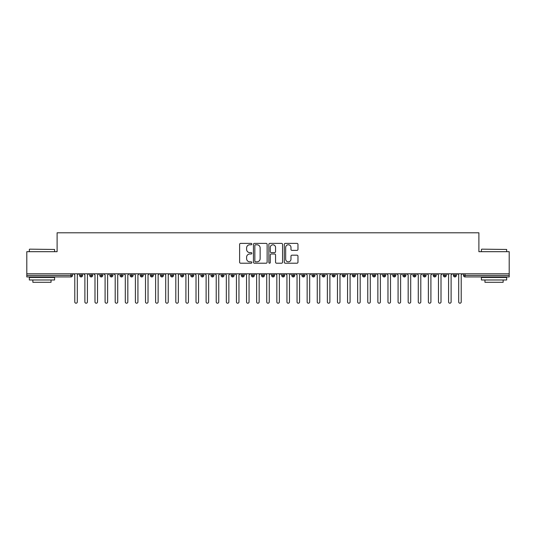 <?xml version="1.0" encoding="UTF-8"?>
<svg xmlns="http://www.w3.org/2000/svg" width="536" height="536" viewBox="0 0 536 536"><rect width="100%" height="100%" fill="white"/><g stroke="black" fill="none" stroke-linecap="round" stroke-linejoin="round"><path stroke-width="0.8" d="M251.84 244.081A0.697 0.697 0 0 0 251.143 243.384L240.604 243.384A0.992 0.992 0 0 0 239.612 244.376L239.612 262.225A0.992 0.992 0 0 0 240.604 263.216L251.143 263.216A0.697 0.697 0 0 0 251.84 262.526A0.697 0.697 0 0 0 251.143 261.829L249.776 261.829A3.176 3.176 0 0 1 246.607 258.654L246.607 257.166A3.176 3.176 0 0 1 249.776 253.997L251.143 253.997A0.697 0.697 0 0 0 251.84 253.3A0.697 0.697 0 0 0 251.143 252.603L249.776 252.603A3.176 3.176 0 0 1 246.607 249.434L246.607 247.947A3.176 3.176 0 0 1 249.776 244.771L251.143 244.771A0.697 0.697 0 0 0 251.84 244.081M296.978 250.372A0.992 0.992 0 0 0 297.969 249.381L297.969 244.376A0.992 0.992 0 0 0 296.978 243.384L285.279 243.384A0.992 0.992 0 0 0 284.288 244.376L284.288 262.225A0.992 0.992 0 0 0 285.279 263.216L296.978 263.216A0.992 0.992 0 0 0 297.969 262.225L297.969 256.175A0.992 0.992 0 0 0 296.978 255.183L291.973 255.183A0.992 0.992 0 0 0 290.981 256.175L290.981 259.176A2.653 2.653 0 0 1 288.328 261.829A2.653 2.653 0 0 1 285.675 259.176L285.675 247.424A2.653 2.653 0 0 1 288.328 244.771A2.653 2.653 0 0 1 290.981 247.424L290.981 249.381A0.992 0.992 0 0 0 291.973 250.372L296.978 250.372M26.8 273.809L509.2 273.809L509.2 251.685L478.889 251.685L478.889 232.792L57.111 232.792L57.111 251.685L26.8 251.685L26.8 275.424L70.973 275.424L70.973 273.809M267.129 244.376A0.992 0.992 0 0 0 266.137 243.384L254.439 243.384A0.992 0.992 0 0 0 253.448 244.376L253.448 262.225A0.992 0.992 0 0 0 254.439 263.216L266.137 263.216A0.992 0.992 0 0 0 267.129 262.225L267.129 244.376M269.863 243.384L281.561 243.384A0.992 0.992 0 0 1 282.552 244.376L282.552 262.225A0.992 0.992 0 0 1 281.561 263.216L276.556 263.216A0.992 0.992 0 0 1 275.564 262.225L275.564 254.989A0.992 0.992 0 0 0 274.573 253.997L271.25 253.997A0.992 0.992 0 0 0 270.258 254.989L270.258 262.526A0.697 0.697 0 0 1 269.561 263.216A0.697 0.697 0 0 1 268.871 262.526L268.871 244.376A0.992 0.992 0 0 1 269.863 243.384M72.487 275.424L70.973 275.424L70.973 276.938A1.514 1.514 0 0 0 72.487 275.424L72.487 273.809L72.487 275.424A1.514 1.514 0 0 1 70.973 276.938L26.8 276.938L26.8 275.424M509.2 273.809L509.2 276.938L465.027 276.938A1.514 1.514 0 0 1 463.513 275.424L463.513 273.809M81.124 273.809L81.124 276.938A1.514 1.514 0 0 1 79.609 275.424L79.609 273.809L79.609 275.424A1.514 1.514 0 0 0 81.124 276.938A1.514 1.514 0 0 0 82.591 275.424L82.591 273.809M91.227 273.809L91.227 276.938A1.514 1.514 0 0 1 89.713 275.424L89.713 273.809L89.713 275.424A1.514 1.514 0 0 0 91.227 276.938A1.514 1.514 0 0 0 92.695 275.424L92.695 273.809M101.331 273.809L101.331 276.938A1.514 1.514 0 0 1 99.817 275.424L99.817 273.809L99.817 275.424A1.514 1.514 0 0 0 101.331 276.938A1.514 1.514 0 0 0 102.798 275.424L102.798 273.809M111.434 273.809L111.434 276.938A1.514 1.514 0 0 1 109.92 275.424L109.92 273.809L109.92 275.424A1.514 1.514 0 0 0 111.434 276.938A1.514 1.514 0 0 0 112.902 275.424L112.902 273.809M121.538 273.809L121.538 276.938A1.514 1.514 0 0 1 120.024 275.424L120.024 273.809L120.024 275.424A1.514 1.514 0 0 0 121.538 276.938A1.514 1.514 0 0 0 123.005 275.424L123.005 273.809M131.642 273.809L131.642 276.938A1.514 1.514 0 0 1 130.127 275.424L130.127 273.809L130.127 275.424A1.514 1.514 0 0 0 131.642 276.938A1.514 1.514 0 0 0 133.102 275.424L133.102 273.809M141.745 273.809L141.745 276.938A1.514 1.514 0 0 1 140.224 275.424L140.224 273.809L140.224 275.424A1.514 1.514 0 0 0 141.745 276.938A1.514 1.514 0 0 0 143.206 275.424L143.206 273.809M151.842 273.809L151.842 276.938A1.514 1.514 0 0 1 150.328 275.424L150.328 273.809L150.328 275.424A1.514 1.514 0 0 0 151.842 276.938A1.514 1.514 0 0 0 153.309 275.424L153.309 273.809M161.946 273.809L161.946 276.938A1.514 1.514 0 0 1 160.431 275.424L160.431 273.809L160.431 275.424A1.514 1.514 0 0 0 161.946 276.938A1.514 1.514 0 0 0 163.413 275.424L163.413 273.809M172.049 273.809L172.049 276.938A1.514 1.514 0 0 1 170.535 275.424L170.535 273.809L170.535 275.424A1.514 1.514 0 0 0 172.049 276.938A1.514 1.514 0 0 0 173.517 275.424L173.517 273.809M182.153 273.809L182.153 276.938A1.514 1.514 0 0 1 180.639 275.424L180.639 273.809L180.639 275.424A1.514 1.514 0 0 0 182.153 276.938A1.514 1.514 0 0 0 183.62 275.424L183.62 273.809M192.257 273.809L192.257 276.938A1.514 1.514 0 0 1 190.742 275.424L190.742 273.809L190.742 275.424A1.514 1.514 0 0 0 192.257 276.938A1.514 1.514 0 0 0 193.724 275.424L193.724 273.809M202.36 273.809L202.36 276.938A1.514 1.514 0 0 1 200.846 275.424A1.514 1.514 0 0 0 202.36 276.938A1.514 1.514 0 0 1 200.846 275.424L200.846 273.809M203.821 273.809L203.821 275.424A1.514 1.514 0 0 1 202.36 276.938A1.514 1.514 0 0 0 203.821 275.424L200.846 275.424M212.464 276.938A1.514 1.514 0 0 1 210.943 275.424L210.943 273.809L210.943 275.424A1.514 1.514 0 0 0 212.464 276.938A1.514 1.514 0 0 0 213.924 275.424L213.924 273.809L213.924 275.424A1.514 1.514 0 0 1 212.464 276.938L212.464 275.424L213.924 275.424M222.561 273.809L222.561 276.938A1.514 1.514 0 0 1 221.046 275.424L221.046 273.809L221.046 275.424A1.514 1.514 0 0 0 222.561 276.938A1.514 1.514 0 0 0 224.028 275.424L224.028 273.809M232.664 273.809L232.664 276.938A1.514 1.514 0 0 1 231.15 275.424L231.15 273.809L231.15 275.424A1.514 1.514 0 0 0 232.664 276.938A1.514 1.514 0 0 0 234.132 275.424L234.132 273.809M242.768 273.809L242.768 275.424L241.254 275.424L241.254 273.809L241.254 275.424A1.514 1.514 0 0 0 242.768 276.938A1.514 1.514 0 0 0 244.235 275.424L244.235 273.809L244.235 275.424A1.514 1.514 0 0 1 242.768 276.938A1.514 1.514 0 0 1 241.254 275.424A1.514 1.514 0 0 0 242.768 276.938L242.768 275.424L244.235 275.424M252.871 273.809L252.871 276.938A1.514 1.514 0 0 1 251.357 275.424L251.357 273.809L251.357 275.424A1.514 1.514 0 0 0 252.871 276.938A1.514 1.514 0 0 0 254.339 275.424L254.339 273.809M262.975 273.809L262.975 276.938A1.514 1.514 0 0 1 261.461 275.424L261.461 273.809L261.461 275.424A1.514 1.514 0 0 0 262.975 276.938A1.514 1.514 0 0 0 264.436 275.424L264.436 273.809M273.079 273.809L273.079 276.938A1.514 1.514 0 0 1 271.564 275.424L271.564 273.809L271.564 275.424A1.514 1.514 0 0 0 273.079 276.938A1.514 1.514 0 0 0 274.539 275.424L274.539 273.809M283.182 273.809L283.182 276.938A1.514 1.514 0 0 1 281.661 275.424L281.661 273.809M284.643 273.809L284.643 275.424A1.514 1.514 0 0 1 283.182 276.938A1.514 1.514 0 0 0 284.643 275.424L281.661 275.424A1.514 1.514 0 0 0 283.182 276.938M293.279 273.809L293.279 276.938A1.514 1.514 0 0 1 291.765 275.424L291.765 273.809L291.765 275.424A1.514 1.514 0 0 0 293.279 276.938A1.514 1.514 0 0 0 294.746 275.424L294.746 273.809M303.383 273.809L303.383 276.938A1.514 1.514 0 0 1 301.869 275.424L301.869 273.809M304.85 273.809L304.85 275.424A1.514 1.514 0 0 1 303.383 276.938A1.514 1.514 0 0 0 304.85 275.424L301.869 275.424A1.514 1.514 0 0 0 303.383 276.938M313.486 273.809L313.486 276.938A1.514 1.514 0 0 1 311.972 275.424L311.972 273.809M314.954 273.809L314.954 275.424A1.514 1.514 0 0 1 313.486 276.938A1.514 1.514 0 0 0 314.954 275.424L311.972 275.424A1.514 1.514 0 0 0 313.486 276.938M323.59 273.809L323.59 276.938A1.514 1.514 0 0 1 322.076 275.424A1.514 1.514 0 0 0 323.59 276.938A1.514 1.514 0 0 1 322.076 275.424L322.076 273.809M325.057 273.809L325.057 275.424L325.057 273.809M333.694 273.809L333.694 276.938A1.514 1.514 0 0 1 332.179 275.424L332.179 273.809M335.154 273.809L335.154 275.424A1.514 1.514 0 0 1 333.694 276.938A1.514 1.514 0 0 0 335.154 275.424L332.179 275.424A1.514 1.514 0 0 0 333.694 276.938M343.797 273.809L343.797 276.938A1.514 1.514 0 0 1 342.276 275.424L342.276 273.809M345.258 273.809L345.258 275.424A1.514 1.514 0 0 1 343.797 276.938A1.514 1.514 0 0 0 345.258 275.424L342.276 275.424A1.514 1.514 0 0 0 343.797 276.938M353.901 273.809L353.901 276.938A1.514 1.514 0 0 1 352.38 275.424L352.38 273.809M355.361 273.809L355.361 275.424A1.514 1.514 0 0 1 353.901 276.938A1.514 1.514 0 0 0 355.361 275.424L352.38 275.424A1.514 1.514 0 0 0 353.901 276.938M363.998 273.809L363.998 276.938A1.514 1.514 0 0 1 362.483 275.424L362.483 273.809M365.465 273.809L365.465 275.424A1.514 1.514 0 0 1 363.998 276.938A1.514 1.514 0 0 0 365.465 275.424L362.483 275.424A1.514 1.514 0 0 0 363.998 276.938M374.101 273.809L374.101 276.938A1.514 1.514 0 0 1 372.587 275.424L372.587 273.809M375.568 273.809L375.568 275.424L375.568 273.809M384.205 273.809L384.205 276.938A1.514 1.514 0 0 1 382.691 275.424L382.691 273.809M385.672 273.809L385.672 275.424A1.514 1.514 0 0 1 384.205 276.938A1.514 1.514 0 0 0 385.672 275.424L382.691 275.424A1.514 1.514 0 0 0 384.205 276.938M394.308 273.809L394.308 276.938A1.514 1.514 0 0 1 392.794 275.424L392.794 273.809L392.794 275.424A1.514 1.514 0 0 0 394.308 276.938A1.514 1.514 0 0 0 395.776 275.424L395.776 273.809M404.412 273.809L404.412 276.938A1.514 1.514 0 0 1 402.898 275.424L402.898 273.809M405.873 273.809L405.873 275.424L405.873 273.809M414.516 273.809L414.516 276.938A1.514 1.514 0 0 1 412.995 275.424A1.514 1.514 0 0 0 414.516 276.938A1.514 1.514 0 0 1 412.995 275.424L412.995 273.809M415.976 273.809L415.976 275.424L415.976 273.809M424.613 273.809L424.613 276.938A1.514 1.514 0 0 1 423.098 275.424L423.098 273.809L423.098 275.424A1.514 1.514 0 0 0 424.613 276.938A1.514 1.514 0 0 0 426.08 275.424L426.08 273.809M434.716 273.809L434.716 276.938A1.514 1.514 0 0 1 433.202 275.424A1.514 1.514 0 0 0 434.716 276.938A1.514 1.514 0 0 1 433.202 275.424L433.202 273.809M436.183 273.809L436.183 275.424A1.514 1.514 0 0 1 434.716 276.938A1.514 1.514 0 0 0 436.183 275.424L433.202 275.424M444.82 273.809L444.82 276.938A1.514 1.514 0 0 1 443.305 275.424L443.305 273.809L443.305 275.424A1.514 1.514 0 0 0 444.82 276.938A1.514 1.514 0 0 0 446.287 275.424L446.287 273.809M454.923 273.809L454.923 276.938A1.514 1.514 0 0 1 453.409 275.424L453.409 273.809M456.391 273.809L456.391 275.424L456.391 273.809M212.464 273.809L212.464 275.424L210.943 275.424M323.59 276.938A1.514 1.514 0 0 0 325.057 275.424A1.514 1.514 0 0 1 323.59 276.938M374.101 276.938A1.514 1.514 0 0 0 375.568 275.424A1.514 1.514 0 0 1 374.101 276.938A1.514 1.514 0 0 1 372.587 275.424L375.568 275.424M404.412 276.938A1.514 1.514 0 0 0 405.873 275.424A1.514 1.514 0 0 1 404.412 276.938A1.514 1.514 0 0 1 402.898 275.424L405.873 275.424M414.516 276.938A1.514 1.514 0 0 0 415.976 275.424A1.514 1.514 0 0 1 414.516 276.938M465.027 276.938A1.514 1.514 0 0 1 463.513 275.424A1.514 1.514 0 0 0 465.027 276.938L465.027 275.424L509.2 275.424M454.923 276.938A1.514 1.514 0 0 0 456.391 275.424A1.514 1.514 0 0 1 454.923 276.938A1.514 1.514 0 0 1 453.409 275.424L456.391 275.424M255.531 244.771A0.697 0.697 0 0 0 254.835 245.468L254.835 261.132A0.697 0.697 0 0 0 255.531 261.829L256.965 261.829A3.176 3.176 0 0 0 260.141 258.654L260.141 247.947A3.176 3.176 0 0 0 256.965 244.771L255.531 244.771M275.564 247.478A2.653 2.653 0 0 0 272.911 244.825A2.653 2.653 0 0 0 270.258 247.478L270.258 251.612A0.992 0.992 0 0 0 271.25 252.603L274.573 252.603A0.992 0.992 0 0 0 275.564 251.612L275.564 247.478M74.785 301.942L74.785 275.069L74.785 301.942A1.26 1.26 0 0 0 76.052 303.209A1.26 1.26 0 0 0 77.311 301.942L77.311 275.069L77.311 301.942M78.578 273.809L77.311 275.069M74.785 275.069L73.526 273.809M84.889 301.942L84.889 275.069L84.889 301.942A1.26 1.26 0 0 0 86.155 303.209A1.26 1.26 0 0 0 87.415 301.942L87.415 275.069L87.415 301.942M94.993 301.942L94.993 275.069L94.993 301.942A1.26 1.26 0 0 0 96.252 303.209A1.26 1.26 0 0 0 97.519 301.942L97.519 275.069L97.519 301.942M105.096 301.942L105.096 275.069L105.096 301.942A1.26 1.26 0 0 0 106.356 303.209A1.26 1.26 0 0 0 107.622 301.942L107.622 275.069L107.622 301.942M115.2 301.942L115.2 275.069L115.2 301.942A1.26 1.26 0 0 0 116.459 303.209A1.26 1.26 0 0 0 117.726 301.942L117.726 275.069L117.726 301.942M88.681 273.809L87.415 275.069M84.889 275.069L83.629 273.809M98.778 273.809L97.519 275.069M94.993 275.069L93.733 273.809M108.882 273.809L107.622 275.069M105.096 275.069L103.83 273.809M118.985 273.809L117.726 275.069M115.2 275.069L113.934 273.809M29.627 249.16L54.585 249.461L29.627 249.16M41.955 279.973L29.326 279.973L29.326 277.447L54.585 277.447L54.585 279.973L41.955 279.973M51.047 279.973L51.047 282.298L32.864 282.298L32.864 279.973M481.723 249.16L506.674 249.461L481.723 249.16M494.045 279.973L481.415 279.973L481.415 277.447L506.674 277.447L506.674 279.973L494.045 279.973M503.137 279.973L503.137 282.298L484.953 282.298L484.953 279.973M125.303 301.942L125.303 275.069L125.303 301.942A1.26 1.26 0 0 0 126.563 303.209A1.26 1.26 0 0 0 127.829 301.942L127.829 275.069L127.829 301.942M129.089 273.809L127.829 275.069M125.303 275.069L124.037 273.809M135.4 301.942L135.4 275.069L135.4 301.942A1.26 1.26 0 0 0 136.667 303.209A1.26 1.26 0 0 0 137.926 301.942L137.926 275.069L137.926 301.942M145.504 301.942L145.504 275.069L145.504 301.942A1.26 1.26 0 0 0 146.77 303.209A1.26 1.26 0 0 0 148.03 301.942L148.03 275.069L148.03 301.942M155.608 301.942L155.608 275.069L155.608 301.942A1.26 1.26 0 0 0 156.874 303.209A1.26 1.26 0 0 0 158.133 301.942L158.133 275.069L158.133 301.942M165.711 301.942L165.711 275.069L165.711 301.942A1.26 1.26 0 0 0 166.971 303.209A1.26 1.26 0 0 0 168.237 301.942L168.237 275.069L168.237 301.942M139.192 273.809L137.926 275.069M135.4 275.069L134.141 273.809M149.296 273.809L148.03 275.069M145.504 275.069L144.244 273.809M159.4 273.809L158.133 275.069M155.608 275.069L154.348 273.809M169.497 273.809L168.237 275.069M165.711 275.069L164.452 273.809M175.815 301.942L175.815 275.069L175.815 301.942A1.26 1.26 0 0 0 177.074 303.209A1.26 1.26 0 0 0 178.341 301.942L178.341 275.069L178.341 301.942M185.918 301.942L185.918 275.069L185.918 301.942A1.26 1.26 0 0 0 187.178 303.209A1.26 1.26 0 0 0 188.444 301.942L188.444 275.069L188.444 301.942M196.022 301.942L196.022 275.069L196.022 301.942A1.26 1.26 0 0 0 197.281 303.209A1.26 1.26 0 0 0 198.548 301.942L198.548 275.069L198.548 301.942M206.119 301.942L206.119 275.069L206.119 301.942A1.26 1.26 0 0 0 207.385 303.209A1.26 1.26 0 0 0 208.645 301.942L208.645 275.069L208.645 301.942M216.222 301.942L216.222 275.069L216.222 301.942A1.26 1.26 0 0 0 217.489 303.209A1.26 1.26 0 0 0 218.748 301.942L218.748 275.069L218.748 301.942M179.6 273.809L178.341 275.069M175.815 275.069L174.548 273.809M189.704 273.809L188.444 275.069M185.918 275.069L184.652 273.809M199.807 273.809L198.548 275.069M196.022 275.069L194.756 273.809M209.911 273.809L208.645 275.069M206.119 275.069L204.859 273.809M220.015 273.809L218.748 275.069M216.222 275.069L214.963 273.809M226.326 301.942L226.326 275.069L226.326 301.942A1.26 1.26 0 0 0 227.592 303.209A1.26 1.26 0 0 0 228.852 301.942L228.852 275.069L228.852 301.942M230.118 273.809L228.852 275.069M226.326 275.069L225.066 273.809M236.43 301.942L236.43 275.069L236.43 301.942A1.26 1.26 0 0 0 237.689 303.209A1.26 1.26 0 0 0 238.956 301.942L238.956 275.069L238.956 301.942M240.215 273.809L238.956 275.069M236.43 275.069L235.163 273.809M246.533 301.942L246.533 275.069L246.533 301.942A1.26 1.26 0 0 0 247.793 303.209A1.26 1.26 0 0 0 249.059 301.942L249.059 275.069L249.059 301.942M250.319 273.809L249.059 275.069M246.533 275.069L245.267 273.809M256.637 301.942L256.637 275.069L256.637 301.942A1.26 1.26 0 0 0 257.896 303.209A1.26 1.26 0 0 0 259.163 301.942L259.163 275.069L259.163 301.942M260.422 273.809L259.163 275.069M256.637 275.069L255.37 273.809M266.74 301.942L266.74 275.069L266.74 301.942A1.26 1.26 0 0 0 268 303.209A1.26 1.26 0 0 0 269.26 301.942L269.26 275.069L269.26 301.942M270.526 273.809L269.26 275.069M266.74 275.069L265.474 273.809M276.837 301.942L276.837 275.069L276.837 301.942A1.26 1.26 0 0 0 278.104 303.209A1.26 1.26 0 0 0 279.363 301.942L279.363 275.069L279.363 301.942M280.63 273.809L279.363 275.069M276.837 275.069L275.578 273.809M286.941 301.942L286.941 275.069L286.941 301.942A1.26 1.26 0 0 0 288.207 303.209A1.26 1.26 0 0 0 289.467 301.942L289.467 275.069L289.467 301.942M290.733 273.809L289.467 275.069M286.941 275.069L285.681 273.809M297.045 301.942L297.045 275.069L297.045 301.942A1.26 1.26 0 0 0 298.311 303.209A1.26 1.26 0 0 0 299.57 301.942L299.57 275.069L299.57 301.942M300.837 273.809L299.57 275.069M297.045 275.069L295.785 273.809M307.148 301.942L307.148 275.069L307.148 301.942A1.26 1.26 0 0 0 308.408 303.209A1.26 1.26 0 0 0 309.674 301.942L309.674 275.069L309.674 301.942M310.934 273.809L309.674 275.069M307.148 275.069L305.882 273.809M317.252 301.942L317.252 275.069L317.252 301.942A1.26 1.26 0 0 0 318.511 303.209A1.26 1.26 0 0 0 319.778 301.942L319.778 275.069L319.778 301.942M321.037 273.809L319.778 275.069M317.252 275.069L315.985 273.809M327.355 301.942L327.355 275.069L327.355 301.942A1.26 1.26 0 0 0 328.615 303.209A1.26 1.26 0 0 0 329.881 301.942L329.881 275.069L329.881 301.942M331.141 273.809L329.881 275.069M327.355 275.069L326.089 273.809M337.452 301.942L337.452 275.069L337.452 301.942A1.26 1.26 0 0 0 338.719 303.209A1.26 1.26 0 0 0 339.978 301.942L339.978 275.069L339.978 301.942M341.244 273.809L339.978 275.069M337.452 275.069L336.193 273.809M347.556 301.942L347.556 275.069L347.556 301.942A1.26 1.26 0 0 0 348.822 303.209A1.26 1.26 0 0 0 350.082 301.942L350.082 275.069L350.082 301.942M351.348 273.809L350.082 275.069M347.556 275.069L346.296 273.809M357.659 301.942L357.659 275.069L357.659 301.942A1.26 1.26 0 0 0 358.926 303.209A1.26 1.26 0 0 0 360.185 301.942L360.185 275.069L360.185 301.942M361.452 273.809L360.185 275.069M357.659 275.069L356.4 273.809M367.763 301.942L367.763 275.069L367.763 301.942A1.26 1.26 0 0 0 369.029 303.209A1.26 1.26 0 0 0 370.289 301.942L370.289 275.069L370.289 301.942M371.548 273.809L370.289 275.069M367.763 275.069L366.503 273.809M377.867 301.942L377.867 275.069L377.867 301.942A1.26 1.26 0 0 0 379.126 303.209A1.26 1.26 0 0 0 380.393 301.942L380.393 275.069L380.393 301.942M381.652 273.809L380.393 275.069M377.867 275.069L376.6 273.809M387.97 301.942L387.97 275.069L387.97 301.942A1.26 1.26 0 0 0 389.23 303.209A1.26 1.26 0 0 0 390.496 301.942L390.496 275.069L390.496 301.942M391.756 273.809L390.496 275.069M387.97 275.069L386.704 273.809M398.074 301.942L398.074 275.069L398.074 301.942A1.26 1.26 0 0 0 399.333 303.209A1.26 1.26 0 0 0 400.6 301.942L400.6 275.069L400.6 301.942M401.859 273.809L400.6 275.069M398.074 275.069L396.808 273.809M408.171 301.942L408.171 275.069L408.171 301.942A1.26 1.26 0 0 0 409.437 303.209A1.26 1.26 0 0 0 410.697 301.942L410.697 275.069L410.697 301.942M411.963 273.809L410.697 275.069M408.171 275.069L406.911 273.809M418.274 301.942L418.274 275.069L418.274 301.942A1.26 1.26 0 0 0 419.541 303.209A1.26 1.26 0 0 0 420.8 301.942L420.8 275.069L420.8 301.942M422.067 273.809L420.8 275.069M418.274 275.069L417.015 273.809M428.378 301.942L428.378 275.069L428.378 301.942A1.26 1.26 0 0 0 429.644 303.209A1.26 1.26 0 0 0 430.904 301.942L430.904 275.069L430.904 301.942M432.17 273.809L430.904 275.069M428.378 275.069L427.118 273.809M438.482 301.942L438.482 275.069L438.482 301.942A1.26 1.26 0 0 0 439.748 303.209A1.26 1.26 0 0 0 441.007 301.942L441.007 275.069L441.007 301.942M442.267 273.809L441.007 275.069M438.482 275.069L437.222 273.809M448.585 301.942L448.585 275.069L448.585 301.942A1.26 1.26 0 0 0 449.845 303.209A1.26 1.26 0 0 0 451.111 301.942L451.111 275.069L451.111 301.942M452.371 273.809L451.111 275.069M448.585 275.069L447.319 273.809M458.689 301.942L458.689 275.069L458.689 301.942A1.26 1.26 0 0 0 459.948 303.209A1.26 1.26 0 0 0 461.215 301.942L461.215 275.069L461.215 301.942M462.474 273.809L461.215 275.069M458.689 275.069L457.422 273.809M465.027 273.809L465.027 275.424L463.513 275.424M79.609 275.424A1.514 1.514 0 0 0 81.124 276.938A1.514 1.514 0 0 0 82.591 275.424L79.609 275.424M89.713 275.424A1.514 1.514 0 0 0 91.227 276.938A1.514 1.514 0 0 0 92.695 275.424L89.713 275.424M99.817 275.424A1.514 1.514 0 0 0 101.331 276.938A1.514 1.514 0 0 0 102.798 275.424L99.817 275.424M109.92 275.424A1.514 1.514 0 0 0 111.434 276.938A1.514 1.514 0 0 0 112.902 275.424L109.92 275.424M120.024 275.424A1.514 1.514 0 0 0 121.538 276.938A1.514 1.514 0 0 0 123.005 275.424L120.024 275.424M130.127 275.424L133.102 275.424A1.514 1.514 0 0 1 131.642 276.938M140.224 275.424A1.514 1.514 0 0 0 141.745 276.938A1.514 1.514 0 0 0 143.206 275.424L140.224 275.424M150.328 275.424L153.309 275.424A1.514 1.514 0 0 1 151.842 276.938M160.431 275.424A1.514 1.514 0 0 0 161.946 276.938A1.514 1.514 0 0 0 163.413 275.424L160.431 275.424M170.535 275.424A1.514 1.514 0 0 0 172.049 276.938A1.514 1.514 0 0 0 173.517 275.424L170.535 275.424M180.639 275.424A1.514 1.514 0 0 0 182.153 276.938A1.514 1.514 0 0 0 183.62 275.424L180.639 275.424M190.742 275.424A1.514 1.514 0 0 0 192.257 276.938A1.514 1.514 0 0 0 193.724 275.424L190.742 275.424M221.046 275.424L224.028 275.424A1.514 1.514 0 0 1 222.561 276.938M231.15 275.424A1.514 1.514 0 0 0 232.664 276.938A1.514 1.514 0 0 0 234.132 275.424L231.15 275.424M251.357 275.424L254.339 275.424A1.514 1.514 0 0 1 252.871 276.938M261.461 275.424A1.514 1.514 0 0 0 262.975 276.938A1.514 1.514 0 0 0 264.436 275.424L261.461 275.424M271.564 275.424L274.539 275.424A1.514 1.514 0 0 1 273.079 276.938M291.765 275.424L294.746 275.424A1.514 1.514 0 0 1 293.279 276.938M322.076 275.424L325.057 275.424M392.794 275.424L395.776 275.424A1.514 1.514 0 0 1 394.308 276.938M412.995 275.424L415.976 275.424M423.098 275.424A1.514 1.514 0 0 0 424.613 276.938A1.514 1.514 0 0 0 426.08 275.424L423.098 275.424M443.305 275.424L446.287 275.424A1.514 1.514 0 0 1 444.82 276.938M29.326 251.685L29.326 249.461M35.081 277.447L35.081 276.938M48.823 277.447L48.823 276.938M54.585 251.685L54.585 249.461M481.415 251.685L481.415 249.461M487.177 277.447L487.177 276.938M500.919 277.447L500.919 276.938M506.674 251.685L506.674 249.461"/></g></svg>
